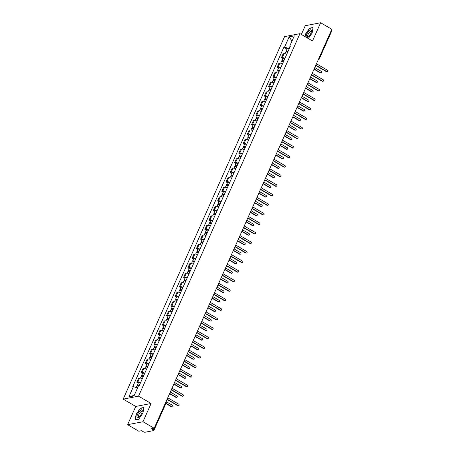 <?xml version="1.0" encoding="UTF-8"?>
<svg xmlns="http://www.w3.org/2000/svg" width="455" height="455" viewBox="0 0 455 455"><rect width="100%" height="100%" fill="white"/><g stroke="black" fill="none" stroke-linecap="round" stroke-linejoin="round"><path stroke-width="0.68" d="M127.616 424.686L142.984 421.722L154.188 428.252L331.82 29.285L320.621 22.75L312.505 40.978L299.953 33.659L284.58 36.622L123.18 399.132L135.732 406.457L127.616 424.686L138.815 431.221L141.539 430.692L143.285 431.71A1.393 0.387 -156 0 0 145.026 432.25L153.722 430.572A1.393 0.387 -156 0 0 153.87 430.481A1.393 0.387 -156 0 0 153.21 429.799L153.87 428.314M320.621 22.75L305.248 25.713L301.346 34.472M142.984 421.722L151.106 403.488L138.547 396.168L299.953 33.659M154.188 428.252L151.469 428.781L153.21 429.799M331.069 30.968A1.393 0.387 24 0 1 331.502 31.514L319.165 59.224A1.393 0.387 -156 0 0 318.733 58.684M286.792 54.219A3.208 0.887 -156 0 0 284.074 53.622L283.135 53.798L281.338 57.836L282.271 57.654A3.208 0.887 24 0 1 284.995 58.257M282.709 58.638L281.338 57.836M282.544 63.763A3.208 0.887 -156 0 0 279.825 63.165L278.887 63.342L277.089 67.38L278.022 67.198A3.208 0.887 24 0 1 280.746 67.801M278.46 68.182L277.089 67.38M278.295 73.306A3.208 0.887 -156 0 0 275.571 72.703L274.638 72.885L272.841 76.923L273.774 76.741A3.208 0.887 24 0 1 276.498 77.344M274.211 77.725L272.841 76.923M274.046 82.85A3.208 0.887 -156 0 0 271.322 82.247L270.389 82.429L268.587 86.467L269.525 86.285A3.208 0.887 24 0 1 272.249 86.888M269.963 87.269L268.587 86.467M269.798 92.393A3.208 0.887 -156 0 0 267.074 91.791L266.141 91.973L264.338 96.011L265.276 95.829A3.208 0.887 24 0 1 267.995 96.432M265.714 96.813L264.338 96.011M265.544 101.937A3.208 0.887 -156 0 0 262.825 101.334L261.887 101.516L260.089 105.554L261.028 105.372A3.208 0.887 24 0 1 263.746 105.975M261.466 106.356L260.089 105.554M261.295 111.481A3.208 0.887 -156 0 0 258.577 110.878L257.638 111.06L255.841 115.098L256.779 114.916A3.208 0.887 24 0 1 259.498 115.513M257.217 115.9L255.841 115.098M257.047 121.019A3.208 0.887 -156 0 0 254.328 120.421L253.389 120.603L251.592 124.636L252.531 124.46A3.208 0.887 24 0 1 255.249 125.057M252.969 125.438L251.592 124.636M252.798 130.562A3.208 0.887 -156 0 0 250.079 129.965L249.141 130.147L247.344 134.179L248.282 134.003A3.208 0.887 24 0 1 251.001 134.6M248.72 134.981L247.344 134.179M248.549 140.106A3.208 0.887 -156 0 0 245.831 139.509L244.892 139.685L243.095 143.723L244.034 143.541A3.208 0.887 24 0 1 246.752 144.144M244.471 144.525L243.095 143.723M244.301 149.649A3.208 0.887 -156 0 0 241.582 149.047L240.644 149.229L238.847 153.267L239.785 153.085A3.208 0.887 24 0 1 242.504 153.688M240.223 154.069L238.847 153.267M240.052 159.193A3.208 0.887 -156 0 0 237.334 158.59L236.395 158.772L234.598 162.81L235.536 162.628A3.208 0.887 24 0 1 238.255 163.231M235.974 163.612L234.598 162.81M235.804 168.737A3.208 0.887 -156 0 0 233.085 168.134L232.147 168.316L230.349 172.354L231.288 172.172A3.208 0.887 24 0 1 234.006 172.775M231.726 173.156L230.349 172.354M231.555 178.28A3.208 0.887 -156 0 0 228.837 177.677L227.898 177.859L226.101 181.898L227.039 181.716A3.208 0.887 24 0 1 229.758 182.319M227.477 182.7L226.101 181.898M227.307 187.824A3.208 0.887 -156 0 0 224.588 187.221L223.65 187.403L221.852 191.441L222.791 191.259A3.208 0.887 24 0 1 225.509 191.862M223.229 192.243L221.852 191.441M223.058 197.368A3.208 0.887 -156 0 0 220.339 196.765L219.401 196.947L217.604 200.985L218.542 200.803A3.208 0.887 24 0 1 221.261 201.4M218.98 201.787L217.604 200.985M218.81 206.906A3.208 0.887 -156 0 0 216.091 206.308L215.152 206.49L213.355 210.523L214.294 210.346A3.208 0.887 24 0 1 217.012 210.944M214.732 211.325L213.355 210.523M214.561 216.449A3.208 0.887 -156 0 0 211.842 215.852L210.904 216.028L209.107 220.066L210.045 219.89A3.208 0.887 24 0 1 212.764 220.487M210.483 220.868L209.107 220.066M210.312 225.993A3.208 0.887 -156 0 0 207.594 225.396L206.655 225.572L204.858 229.61L205.796 229.428A3.208 0.887 24 0 1 208.515 230.031M206.229 230.412L204.858 229.61M206.064 235.536A3.208 0.887 -156 0 0 203.345 234.934L202.407 235.116L200.609 239.154L201.548 238.972A3.208 0.887 24 0 1 204.267 239.575M201.98 239.956L200.609 239.154M201.815 245.08A3.208 0.887 -156 0 0 199.097 244.477L198.158 244.659L196.361 248.697L197.299 248.515A3.208 0.887 24 0 1 200.018 249.118M197.732 249.499L196.361 248.697M197.567 254.624A3.208 0.887 -156 0 0 194.848 254.021L193.91 254.203L192.112 258.241L193.051 258.059A3.208 0.887 24 0 1 195.769 258.662M193.483 259.043L192.112 258.241M193.318 264.167A3.208 0.887 -156 0 0 190.6 263.564L189.661 263.746L187.864 267.785L188.802 267.603A3.208 0.887 24 0 1 191.521 268.205M189.234 268.587L187.864 267.785M189.07 273.711A3.208 0.887 -156 0 0 186.351 273.108L185.412 273.29L183.615 277.328L184.548 277.146A3.208 0.887 24 0 1 187.272 277.749M184.986 278.13L183.615 277.328M184.821 283.255A3.208 0.887 -156 0 0 182.102 282.652L181.164 282.834L179.367 286.872L180.299 286.69A3.208 0.887 24 0 1 183.024 287.287M180.737 287.674L179.367 286.872M180.572 292.792A3.208 0.887 -156 0 0 177.848 292.195L176.915 292.377L175.118 296.41L176.051 296.233A3.208 0.887 24 0 1 178.775 296.831M176.489 297.212L175.118 296.41M176.324 302.336A3.208 0.887 -156 0 0 173.6 301.739L172.667 301.915L170.864 305.953L171.802 305.777A3.208 0.887 24 0 1 174.521 306.374M172.24 306.755L170.864 305.953M172.075 311.88A3.208 0.887 -156 0 0 169.351 311.283L168.418 311.459L166.615 315.497L167.554 315.315A3.208 0.887 24 0 1 170.272 315.918M167.992 316.299L166.615 315.497M167.821 321.423A3.208 0.887 -156 0 0 165.102 320.821L164.164 321.002L162.367 325.041L163.305 324.859A3.208 0.887 24 0 1 166.024 325.462M163.743 325.843L162.367 325.041M163.573 330.967A3.208 0.887 -156 0 0 160.854 330.364L159.915 330.546L158.118 334.584L159.057 334.402A3.208 0.887 24 0 1 161.775 335.005M159.495 335.386L158.118 334.584M159.324 340.511A3.208 0.887 -156 0 0 156.605 339.908L155.667 340.09L153.87 344.128L154.808 343.946A3.208 0.887 24 0 1 157.527 344.549M155.246 344.93L153.87 344.128M155.075 350.054A3.208 0.887 -156 0 0 152.357 349.451L151.418 349.633L149.621 353.671L150.56 353.489A3.208 0.887 24 0 1 153.278 354.092M150.997 354.473L149.621 353.671M150.827 359.598A3.208 0.887 -156 0 0 148.108 358.995L147.17 359.177L145.373 363.215L146.311 363.033A3.208 0.887 24 0 1 149.03 363.636M146.749 364.017L145.373 363.215M146.578 369.141A3.208 0.887 -156 0 0 143.86 368.539L142.921 368.721L141.124 372.759L142.062 372.577A3.208 0.887 24 0 1 144.781 373.174M142.5 373.561L141.124 372.759M142.33 378.679A3.208 0.887 -156 0 0 139.611 378.082L138.673 378.264L136.875 382.297L137.814 382.12A3.208 0.887 24 0 1 140.532 382.718M138.252 383.099L136.875 382.297M290.04 46.62L289.283 48.628M289.175 48.566L284.563 47.138L289.135 36.861L294.3 35.865L289.727 46.143L290.119 46.74M134.276 395.293L128.828 396.925L133.992 395.93L138.565 385.652L139.287 385.51L290.449 46L289.727 46.143M128.828 396.925L133.4 386.648L137.552 387.933M284.563 47.138L283.84 47.275L132.678 386.784L133.4 386.648M123.18 399.132L138.547 396.168M308.319 38.538L312.136 33.056L313.051 27.482L309.627 28.142L305.288 34.375L304.93 36.559M135.732 406.457L151.106 403.488M138.604 419.294L142.95 413.06L143.865 407.487L140.436 408.146L136.096 414.38L135.18 419.954L138.604 419.294M286.957 49.094L283.84 47.275M289.135 36.861L291.991 41.058M309.957 28.335L309.627 28.142M140.766 408.34L140.436 408.146M315.838 65.19L326.849 71.611A0.802 0.717 79.1 0 0 327.31 71.697L326.912 71.771A0.802 0.717 -100.9 0 1 326.445 71.691L315.724 65.435M327.31 71.697A0.802 0.717 79.1 0 0 327.475 70.206L316.464 63.78M287.964 51.591L286.934 51.381L287.327 51.79L286.929 51.87A1.74 0.483 -156 0 1 286.104 51.011L287.088 48.81A1.74 0.483 -156 0 1 289.044 49.157M288.066 51.358A1.74 0.483 -156 0 0 286.104 51.011M287.145 52.2L287.503 51.398M314.149 68.978L320.701 72.8A0.802 0.717 79.1 0 0 321.327 71.389L314.775 67.567M287.6 52.399A1.74 0.483 -156 0 0 285.643 52.052L284.932 53.65M321.162 72.88L320.764 72.959A0.802 0.717 -100.9 0 1 320.297 72.874L314.041 69.223M311.584 74.734L322.601 81.155A0.802 0.717 79.1 0 0 323.061 81.24L322.663 81.314A0.802 0.717 -100.9 0 1 322.197 81.235L311.476 74.978M323.061 81.24A0.802 0.717 79.1 0 0 323.226 79.75L312.215 73.323M307.335 84.277L318.352 90.699A0.802 0.717 79.1 0 0 318.813 90.784L318.415 90.858A0.802 0.717 -100.9 0 1 317.948 90.778L307.227 84.522M318.813 90.784A0.802 0.717 79.1 0 0 318.978 89.294L307.967 82.867M303.087 93.815L314.104 100.242A0.802 0.717 79.1 0 0 314.564 100.328L314.166 100.401A0.802 0.717 -100.9 0 1 313.7 100.316L302.979 94.066M314.564 100.328A0.802 0.717 79.1 0 0 314.729 98.832L303.718 92.41M306.994 37.765A4.527 1.604 -59.7 0 0 308.012 37.264A4.527 1.604 -59.7 0 0 308.291 37.031A4.527 1.604 -59.7 0 0 311.459 31.355A4.527 1.604 -59.7 0 0 309.36 30.53A4.527 1.604 -59.7 0 0 306.255 37.333M311.317 32.038A3.1 1.098 -59.7 0 0 311.055 31.492A3.1 1.098 -59.7 0 0 309.855 31.941A3.1 1.098 -59.7 0 0 307.995 34.734A3.1 1.098 -59.7 0 0 307.927 36.849A3.1 1.098 -59.7 0 0 308.53 36.804M305.134 36.679L305.504 34.421L309.713 28.381L313.012 27.744M140.168 410.535A4.527 1.604 -59.7 0 0 137.052 415.927A4.527 1.604 -59.7 0 0 138.821 417.269A4.527 1.604 -59.7 0 0 139.099 417.036A4.527 1.604 -59.7 0 0 142.267 411.36A4.527 1.604 -59.7 0 0 140.168 410.535M142.125 412.042A3.1 1.098 -59.7 0 0 141.863 411.496A3.1 1.098 -59.7 0 0 140.669 411.951A3.1 1.098 -59.7 0 0 138.809 414.738A3.1 1.098 -59.7 0 0 138.741 416.854A3.1 1.098 -59.7 0 0 139.344 416.808M138.673 419.203L135.431 419.828L136.318 414.425L140.521 408.385L143.82 407.748M283.715 61.129L282.686 60.925L283.078 61.334L282.68 61.414A1.74 0.483 -156 0 1 281.855 60.555L282.839 58.354A1.74 0.483 -156 0 1 284.796 58.701M283.818 60.902A1.74 0.483 -156 0 0 281.855 60.555M282.896 61.743L283.255 60.942M309.9 78.522L316.452 82.344A0.802 0.717 79.1 0 0 317.078 80.933L310.526 77.111M283.351 61.943A1.74 0.483 -156 0 0 281.395 61.596L280.684 63.194M316.913 82.423L316.515 82.503A0.802 0.717 -100.9 0 1 316.049 82.418L309.792 78.766M279.467 70.673L278.437 70.468L278.83 70.878L278.432 70.952A1.74 0.483 -156 0 1 277.607 70.098L278.591 67.897A1.74 0.483 -156 0 1 280.547 68.244M279.569 70.445A1.74 0.483 -156 0 0 277.607 70.098M278.648 71.287L279.006 70.485M305.652 88.065L312.204 91.882A0.802 0.717 79.1 0 0 312.83 90.477L306.278 86.655M279.103 71.486A1.74 0.483 -156 0 0 277.146 71.139L276.435 72.737M312.665 91.967L312.266 92.046A0.802 0.717 -100.9 0 1 311.8 91.961L305.544 88.31M275.218 80.216L274.189 80.006L274.581 80.421L274.183 80.495A1.74 0.483 -156 0 1 273.358 79.642L274.342 77.435A1.74 0.483 -156 0 1 276.299 77.788M275.32 79.989A1.74 0.483 -156 0 0 273.358 79.642M274.399 80.831L274.757 80.029M301.403 97.609L307.95 101.425A0.802 0.717 79.1 0 0 308.581 100.02L302.029 96.198M274.854 81.03A1.74 0.483 -156 0 0 272.898 80.683L272.187 82.275M308.416 101.51L308.018 101.59A0.802 0.717 -100.9 0 1 307.552 101.505L301.295 97.853M298.838 103.359L309.849 109.786A0.802 0.717 79.1 0 0 310.316 109.865L309.918 109.945A0.802 0.717 -100.9 0 1 309.451 109.86L298.73 103.609M310.316 109.865A0.802 0.717 79.1 0 0 310.481 108.375L299.464 101.954M294.59 112.903L305.601 119.329A0.802 0.717 79.1 0 0 306.067 119.409L305.669 119.489A0.802 0.717 -100.9 0 1 305.203 119.403L294.482 113.153M306.067 119.409A0.802 0.717 79.1 0 0 306.232 117.919L295.215 111.498M270.964 89.76L269.94 89.55L270.333 89.965L269.934 90.039A1.74 0.483 -156 0 1 269.11 89.186L270.094 86.979A1.74 0.483 -156 0 1 272.05 87.326M271.072 89.533A1.74 0.483 -156 0 0 269.11 89.186M270.151 90.374L270.509 89.572M297.155 107.147L303.701 110.969A0.802 0.717 79.1 0 0 304.332 109.564L297.78 105.742M270.606 90.568A1.74 0.483 -156 0 0 268.649 90.221L267.938 91.819M304.167 111.054L303.769 111.128A0.802 0.717 -100.9 0 1 303.303 111.048L297.047 107.397M266.715 99.304L265.692 99.093L266.084 99.508L265.686 99.582A1.74 0.483 -156 0 1 264.861 98.724L265.845 96.523A1.74 0.483 -156 0 1 267.802 96.869M266.818 99.076A1.74 0.483 -156 0 0 264.861 98.724M265.902 99.918L266.26 99.11M292.906 116.69L299.453 120.512A0.802 0.717 79.1 0 0 300.084 119.108L293.532 115.286M266.357 100.111A1.74 0.483 -156 0 0 264.4 99.764L263.69 101.363M299.919 120.598L299.521 120.672A0.802 0.717 -100.9 0 1 299.054 120.592L292.792 116.941M290.341 122.446L301.352 128.873A0.802 0.717 79.1 0 0 301.819 128.953L301.42 129.032A0.802 0.717 -100.9 0 1 300.954 128.947L290.233 122.691M301.819 128.953A0.802 0.717 79.1 0 0 301.983 127.463L290.967 121.041M286.093 131.99L297.104 138.411A0.802 0.717 79.1 0 0 297.57 138.496L297.172 138.576A0.802 0.717 -100.9 0 1 296.705 138.491L285.985 132.234M297.57 138.496A0.802 0.717 79.1 0 0 297.735 137.006L286.718 130.585M281.844 141.533L292.855 147.955A0.802 0.717 79.1 0 0 293.321 148.04L292.923 148.12A0.802 0.717 -100.9 0 1 292.457 148.034L281.736 141.778M293.321 148.04A0.802 0.717 79.1 0 0 293.481 146.55L282.47 140.129M277.595 151.077L288.606 157.498A0.802 0.717 79.1 0 0 289.073 157.584L288.675 157.657A0.802 0.717 -100.9 0 1 288.208 157.578L277.487 151.322M289.073 157.584A0.802 0.717 79.1 0 0 289.232 156.093L278.221 149.667M273.347 160.621L284.358 167.042A0.802 0.717 79.1 0 0 284.824 167.127L284.426 167.201A0.802 0.717 -100.9 0 1 283.96 167.121L273.239 160.865M284.824 167.127A0.802 0.717 79.1 0 0 284.984 165.637L273.973 159.21M269.098 170.164L280.109 176.585A0.802 0.717 79.1 0 0 280.576 176.671L280.178 176.745A0.802 0.717 -100.9 0 1 279.711 176.665L268.99 170.409M280.576 176.671A0.802 0.717 79.1 0 0 280.735 175.181L269.724 168.754M264.85 179.702L275.861 186.129A0.802 0.717 79.1 0 0 276.327 186.214L275.929 186.288A0.802 0.717 -100.9 0 1 275.463 186.203L264.742 179.952M276.327 186.214A0.802 0.717 79.1 0 0 276.486 184.719L265.475 178.297M260.601 189.246L271.612 195.673A0.802 0.717 79.1 0 0 272.079 195.752L271.68 195.832A0.802 0.717 -100.9 0 1 271.214 195.747L260.493 189.496M272.079 195.752A0.802 0.717 79.1 0 0 272.238 194.262L261.227 187.841M262.467 108.847L261.443 108.637L261.835 109.046L261.437 109.126A1.74 0.483 -156 0 1 260.613 108.267L261.597 106.066A1.74 0.483 -156 0 1 263.553 106.413M262.569 108.614A1.74 0.483 -156 0 0 260.613 108.267M261.653 109.462L262.012 108.654M288.658 126.234L295.204 130.056A0.802 0.717 79.1 0 0 296.233 129.482A0.802 0.717 79.1 0 0 295.83 128.651L289.283 124.829M262.108 109.655A1.74 0.483 -156 0 0 260.152 109.308L259.441 110.906M295.67 130.141L295.272 130.215A0.802 0.717 -100.9 0 1 294.806 130.136L288.544 126.479M258.218 118.391L257.194 118.181L257.587 118.59L257.189 118.67A1.74 0.483 -156 0 1 256.364 117.811L257.342 115.61A1.74 0.483 -156 0 1 259.305 115.957M258.321 118.158A1.74 0.483 -156 0 0 256.364 117.811M257.405 119L257.763 118.198M284.409 135.778L290.955 139.6A0.802 0.717 79.1 0 0 291.985 139.025A0.802 0.717 79.1 0 0 291.581 138.195L285.035 134.373M257.86 119.199A1.74 0.483 -156 0 0 255.903 118.852L255.192 120.45M291.422 139.685L291.024 139.759A0.802 0.717 -100.9 0 1 290.557 139.674L284.295 136.022M253.97 127.935L252.946 127.724L253.338 128.134L252.94 128.213A1.74 0.483 -156 0 1 252.115 127.354L253.094 125.153A1.74 0.483 -156 0 1 255.056 125.5M254.072 127.701A1.74 0.483 -156 0 0 252.115 127.354M253.156 128.543L253.515 127.741M280.161 145.321L286.707 149.143A0.802 0.717 79.1 0 0 287.736 148.569A0.802 0.717 79.1 0 0 287.332 147.733L280.786 143.916M253.611 128.742A1.74 0.483 -156 0 0 251.655 128.395L250.944 129.993M287.173 149.223L286.775 149.303A0.802 0.717 -100.9 0 1 286.309 149.217L280.047 145.566M249.721 137.478L248.697 137.268L249.09 137.677L248.692 137.757A1.74 0.483 -156 0 1 247.867 136.898L248.845 134.697A1.74 0.483 -156 0 1 250.807 135.044M249.823 137.245A1.74 0.483 -156 0 0 247.867 136.898M248.908 138.087L249.266 137.285M275.912 154.865L282.458 158.687A0.802 0.717 79.1 0 0 283.488 158.107A0.802 0.717 79.1 0 0 283.084 157.276L276.538 153.454M249.363 138.286A1.74 0.483 -156 0 0 247.406 137.939L246.69 139.537M282.925 158.767L282.527 158.846A0.802 0.717 -100.9 0 1 282.06 158.761L275.798 155.109M245.472 147.016L244.443 146.811L244.841 147.221L244.443 147.301A1.74 0.483 -156 0 1 243.618 146.442L244.597 144.241A1.74 0.483 -156 0 1 246.559 144.588M245.575 146.789A1.74 0.483 -156 0 0 243.618 146.442M244.659 147.63L245.017 146.829M271.663 164.409L278.21 168.231A0.802 0.717 79.1 0 0 279.239 167.65A0.802 0.717 79.1 0 0 278.835 166.82L272.289 162.998M245.114 147.829A1.74 0.483 -156 0 0 243.158 147.483L242.441 149.081M278.676 168.31L278.278 168.39A0.802 0.717 -100.9 0 1 277.812 168.304L271.55 164.653M241.224 156.56L240.194 156.355L240.593 156.765L240.194 156.838A1.74 0.483 -156 0 1 239.37 155.985L240.348 153.784A1.74 0.483 -156 0 1 242.31 154.131M241.326 156.332A1.74 0.483 -156 0 0 239.37 155.985M240.411 157.174L240.769 156.372M267.409 173.952L273.961 177.768A0.802 0.717 79.1 0 0 274.991 177.194A0.802 0.717 79.1 0 0 274.587 176.364L268.04 172.542M240.866 157.373A1.74 0.483 -156 0 0 238.909 157.026L238.192 158.624M274.428 177.854L274.029 177.933A0.802 0.717 -100.9 0 1 273.563 177.848L267.301 174.197M236.975 166.103L235.946 165.893L236.344 166.308L235.946 166.382A1.74 0.483 -156 0 1 235.121 165.529L236.1 163.322A1.74 0.483 -156 0 1 238.062 163.675M237.078 165.876A1.74 0.483 -156 0 0 235.121 165.529M236.162 166.718L236.52 165.916M263.161 183.496L269.713 187.312A0.802 0.717 79.1 0 0 270.742 186.738A0.802 0.717 79.1 0 0 270.338 185.907L263.792 182.085M236.617 166.917A1.74 0.483 -156 0 0 234.655 166.564L233.944 168.162M270.179 187.397L269.781 187.477A0.802 0.717 -100.9 0 1 269.314 187.392L263.053 183.74M232.727 175.647L231.697 175.437L232.095 175.852L231.697 175.926A1.74 0.483 -156 0 1 230.873 175.073L231.851 172.866A1.74 0.483 -156 0 1 233.813 173.213M232.829 175.42A1.74 0.483 -156 0 0 230.873 175.073M231.913 176.261L232.272 175.459M258.912 193.034L265.464 196.856A0.802 0.717 79.1 0 0 266.493 196.281A0.802 0.717 79.1 0 0 266.09 195.451L259.543 191.629M232.368 176.455A1.74 0.483 -156 0 0 230.406 176.108L229.695 177.706M265.93 196.941L265.532 197.015A0.802 0.717 -100.9 0 1 265.066 196.935L258.804 193.284M256.353 198.789L267.364 205.216A0.802 0.717 79.1 0 0 267.83 205.296L267.432 205.376A0.802 0.717 -100.9 0 1 266.966 205.29L256.245 199.04M267.83 205.296A0.802 0.717 79.1 0 0 267.989 203.806L256.978 197.385M252.104 208.333L263.115 214.76A0.802 0.717 79.1 0 0 263.582 214.84L263.178 214.919A0.802 0.717 -100.9 0 1 262.717 214.834L251.996 208.578M263.582 214.84A0.802 0.717 79.1 0 0 263.741 213.35L252.73 206.928M247.856 217.877L258.867 224.298A0.802 0.717 79.1 0 0 259.333 224.383L258.929 224.463A0.802 0.717 -100.9 0 1 258.468 224.378L247.748 218.121M259.333 224.383A0.802 0.717 79.1 0 0 259.492 222.893L248.481 216.472M243.607 227.42L254.618 233.842A0.802 0.717 79.1 0 0 255.084 233.927L254.681 234.006A0.802 0.717 -100.9 0 1 254.22 233.921L243.499 227.665M255.084 233.927A0.802 0.717 79.1 0 0 255.244 232.437L244.233 226.01M239.358 236.964L250.369 243.385A0.802 0.717 79.1 0 0 250.836 243.47L250.432 243.544A0.802 0.717 -100.9 0 1 249.971 243.465L239.245 237.209M250.836 243.47A0.802 0.717 79.1 0 0 250.995 241.98L239.984 235.554M235.11 246.508L246.121 252.929A0.802 0.717 79.1 0 0 246.587 253.014L246.183 253.088A0.802 0.717 -100.9 0 1 245.723 253.008L234.996 246.752M246.587 253.014A0.802 0.717 79.1 0 0 246.746 251.524L235.736 245.097M230.861 256.051L241.872 262.472A0.802 0.717 79.1 0 0 242.339 262.558L241.935 262.632A0.802 0.717 -100.9 0 1 241.474 262.552L230.748 256.296M242.339 262.558A0.802 0.717 79.1 0 0 242.498 261.068L231.487 254.641M226.613 265.589L237.624 272.016A0.802 0.717 79.1 0 0 238.084 272.101L237.686 272.175A0.802 0.717 -100.9 0 1 237.22 272.09L226.499 265.839M238.084 272.101A0.802 0.717 79.1 0 0 238.249 270.606L227.238 264.184M222.364 275.133L233.375 281.56A0.802 0.717 79.1 0 0 233.836 281.639L233.438 281.719A0.802 0.717 -100.9 0 1 232.971 281.634L222.25 275.383M233.836 281.639A0.802 0.717 79.1 0 0 234.001 280.149L222.99 273.728M218.116 284.676L229.127 291.103A0.802 0.717 79.1 0 0 229.587 291.183L229.189 291.263A0.802 0.717 -100.9 0 1 228.723 291.177L218.002 284.921M229.587 291.183A0.802 0.717 79.1 0 0 229.752 289.693L218.741 283.272M213.861 294.22L224.878 300.647A0.802 0.717 79.1 0 0 225.339 300.727L224.941 300.806A0.802 0.717 -100.9 0 1 224.474 300.721L213.753 294.465M225.339 300.727A0.802 0.717 79.1 0 0 225.504 299.236L214.493 292.815M209.613 303.764L220.63 310.185A0.802 0.717 79.1 0 0 221.09 310.27L220.692 310.35A0.802 0.717 -100.9 0 1 220.226 310.264L209.505 304.008M221.09 310.27A0.802 0.717 79.1 0 0 221.255 308.78L210.244 302.359M205.364 313.307L216.381 319.728A0.802 0.717 79.1 0 0 216.842 319.814L216.444 319.888A0.802 0.717 -100.9 0 1 215.977 319.808L205.256 313.552M216.842 319.814A0.802 0.717 79.1 0 0 217.007 318.324L205.996 311.897M201.116 322.851L212.127 329.272A0.802 0.717 79.1 0 0 212.593 329.357L212.195 329.431A0.802 0.717 -100.9 0 1 211.729 329.352L201.008 323.096M212.593 329.357A0.802 0.717 79.1 0 0 212.758 327.867L201.741 321.44M196.867 332.395L207.878 338.816A0.802 0.717 79.1 0 0 208.344 338.901L207.946 338.975A0.802 0.717 -100.9 0 1 207.48 338.895L196.759 332.639M208.344 338.901A0.802 0.717 79.1 0 0 208.509 337.411L197.493 330.984M228.478 185.191L227.449 184.98L227.847 185.395L227.443 185.469A1.74 0.483 -156 0 1 226.624 184.611L227.602 182.41A1.74 0.483 -156 0 1 229.559 182.756M228.581 184.963A1.74 0.483 -156 0 0 226.624 184.611M227.665 185.805L228.018 184.997M254.663 202.577L261.215 206.399A0.802 0.717 79.1 0 0 262.245 205.825A0.802 0.717 79.1 0 0 261.841 204.995L255.289 201.173M228.12 185.998A1.74 0.483 -156 0 0 226.158 185.651L225.447 187.25M261.682 206.485L261.278 206.559A0.802 0.717 -100.9 0 1 260.817 206.479L254.555 202.828M224.23 194.734L223.2 194.524L223.598 194.933L223.195 195.013A1.74 0.483 -156 0 1 222.376 194.154L223.354 191.953A1.74 0.483 -156 0 1 225.31 192.3M224.332 194.501A1.74 0.483 -156 0 0 222.376 194.154M223.416 195.349L223.769 194.541M250.415 212.121L256.967 215.943A0.802 0.717 79.1 0 0 257.996 215.369A0.802 0.717 79.1 0 0 257.593 214.538L251.041 210.716M223.871 195.542A1.74 0.483 -156 0 0 221.909 195.195L221.198 196.793M257.433 216.028L257.029 216.102A0.802 0.717 -100.9 0 1 256.569 216.023L250.307 212.366M219.981 204.278L218.952 204.067L219.35 204.477L218.946 204.557A1.74 0.483 -156 0 1 218.127 203.698L219.105 201.497A1.74 0.483 -156 0 1 221.062 201.844M220.083 204.045A1.74 0.483 -156 0 0 218.127 203.698M219.168 204.886L219.52 204.085M246.166 221.665L252.718 225.487A0.802 0.717 79.1 0 0 253.748 224.912A0.802 0.717 79.1 0 0 253.344 224.076L246.792 220.26M219.623 205.086A1.74 0.483 -156 0 0 217.661 204.739L216.95 206.337M253.185 225.572L252.781 225.646A0.802 0.717 -100.9 0 1 252.32 225.561L246.058 221.909M215.733 213.822L214.703 213.611L215.101 214.021L214.697 214.1A1.74 0.483 -156 0 1 213.878 213.241L214.857 211.04A1.74 0.483 -156 0 1 216.813 211.387M215.835 213.588A1.74 0.483 -156 0 0 213.878 213.241M214.914 214.43L215.272 213.628M241.918 231.208L248.47 235.03A0.802 0.717 79.1 0 0 249.095 233.62L242.543 229.803M215.374 214.629A1.74 0.483 -156 0 0 213.412 214.282L212.701 215.88M248.936 235.11L248.532 235.189A0.802 0.717 -100.9 0 1 248.072 235.104L241.81 231.453M211.484 223.365L210.455 223.155L210.853 223.564L210.449 223.644A1.74 0.483 -156 0 1 209.63 222.785L210.608 220.584A1.74 0.483 -156 0 1 212.565 220.931M211.586 223.132A1.74 0.483 -156 0 0 209.63 222.785M210.665 223.974L211.023 223.172M237.669 240.752L244.221 244.574A0.802 0.717 79.1 0 0 244.847 243.163L238.295 239.341M211.126 224.173A1.74 0.483 -156 0 0 209.163 223.826L208.453 225.424M244.688 244.654L244.284 244.733A0.802 0.717 -100.9 0 1 243.823 244.648L237.561 240.996M207.235 232.903L206.206 232.698L206.604 233.108L206.2 233.182A1.74 0.483 -156 0 1 205.381 232.329L206.36 230.128A1.74 0.483 -156 0 1 208.316 230.475M207.338 232.676A1.74 0.483 -156 0 0 205.381 232.329M206.416 233.517L206.775 232.715M233.421 250.295L239.973 254.118A0.802 0.717 79.1 0 0 240.598 252.707L234.046 248.885M206.871 233.716A1.74 0.483 -156 0 0 204.915 233.369L204.204 234.968M240.439 254.197L240.035 254.277A0.802 0.717 -100.9 0 1 239.575 254.191L233.313 250.54M202.987 242.447L201.957 242.242L202.35 242.651L201.952 242.725A1.74 0.483 -156 0 1 201.133 241.872L202.111 239.671A1.74 0.483 -156 0 1 204.067 240.018M203.089 242.219A1.74 0.483 -156 0 0 201.133 241.872M202.168 243.061L202.526 242.259M229.172 259.839L235.724 263.655A0.802 0.717 79.1 0 0 236.35 262.251L229.798 258.429M202.623 243.26A1.74 0.483 -156 0 0 200.666 242.913L199.955 244.511M236.185 263.741L235.787 263.82A0.802 0.717 -100.9 0 1 235.32 263.735L229.064 260.084M198.738 251.99L197.709 251.78L198.101 252.195L197.703 252.269A1.74 0.483 -156 0 1 196.879 251.416L197.862 249.209A1.74 0.483 -156 0 1 199.819 249.562M198.841 251.763A1.74 0.483 -156 0 0 196.879 251.416M197.919 252.605L198.278 251.803M224.924 269.383L231.476 273.199A0.802 0.717 79.1 0 0 232.101 271.794L225.549 267.972M198.374 252.804A1.74 0.483 -156 0 0 196.418 252.451L195.707 254.049M231.936 273.284L231.538 273.364A0.802 0.717 -100.9 0 1 231.072 273.279L224.815 269.627M194.49 261.534L193.46 261.324L193.853 261.739L193.455 261.813A1.74 0.483 -156 0 1 192.63 260.96L193.614 258.753A1.74 0.483 -156 0 1 195.57 259.1M194.592 261.306A1.74 0.483 -156 0 0 192.63 260.96M193.671 262.148L194.029 261.346M220.675 278.921L227.227 282.743A0.802 0.717 79.1 0 0 227.853 281.338L221.301 277.516M194.126 262.342A1.74 0.483 -156 0 0 192.169 261.995L191.458 263.593M227.688 282.828L227.29 282.902A0.802 0.717 -100.9 0 1 226.823 282.822L220.567 279.171M190.241 271.078L189.212 270.867L189.604 271.277L189.206 271.356A1.74 0.483 -156 0 1 188.381 270.498L189.365 268.296A1.74 0.483 -156 0 1 191.322 268.643M190.344 270.85A1.74 0.483 -156 0 0 188.381 270.498M189.422 271.692L189.78 270.884M216.426 288.464L222.978 292.286A0.802 0.717 79.1 0 0 223.604 290.881L217.052 287.06M189.877 271.885A1.74 0.483 -156 0 0 187.921 271.538L187.21 273.137M223.439 292.372L223.041 292.446A0.802 0.717 -100.9 0 1 222.575 292.366L216.318 288.715M185.993 280.621L184.963 280.411L185.356 280.82L184.957 280.9A1.74 0.483 -156 0 1 184.133 280.041L185.117 277.84A1.74 0.483 -156 0 1 187.073 278.187M186.095 280.388A1.74 0.483 -156 0 0 184.133 280.041M185.174 281.236L185.532 280.428M212.178 298.008L218.73 301.83A0.802 0.717 79.1 0 0 219.356 300.425L212.804 296.603M185.629 281.429A1.74 0.483 -156 0 0 183.672 281.082L182.961 282.68M219.191 301.915L218.792 301.989A0.802 0.717 -100.9 0 1 218.326 301.91L212.07 298.252M181.744 290.165L180.715 289.954L181.107 290.364L180.709 290.444A1.74 0.483 -156 0 1 179.884 289.585L180.868 287.384A1.74 0.483 -156 0 1 182.825 287.731M181.846 289.932A1.74 0.483 -156 0 0 179.884 289.585M180.925 290.773L181.283 289.971M207.929 307.552L214.481 311.374A0.802 0.717 79.1 0 0 215.107 309.963L208.555 306.147M181.38 290.973A1.74 0.483 -156 0 0 179.424 290.626L178.713 292.224M214.942 311.459L214.544 311.533A0.802 0.717 -100.9 0 1 214.077 311.447L207.821 307.796M177.495 299.709L176.466 299.498L176.858 299.908L176.46 299.987A1.74 0.483 -156 0 1 175.636 299.128L176.62 296.927A1.74 0.483 -156 0 1 178.576 297.274M177.598 299.475A1.74 0.483 -156 0 0 175.636 299.128M176.676 300.317L177.035 299.515M203.681 317.095L210.227 320.917A0.802 0.717 79.1 0 0 210.858 319.507L204.306 315.69M177.131 300.516A1.74 0.483 -156 0 0 175.175 300.169L174.464 301.767M210.693 320.997L210.295 321.076A0.802 0.717 -100.9 0 1 209.829 320.991L203.573 317.34M173.241 309.252L172.218 309.042L172.61 309.451L172.212 309.531A1.74 0.483 -156 0 1 171.387 308.672L172.371 306.471A1.74 0.483 -156 0 1 174.328 306.818M173.349 309.019A1.74 0.483 -156 0 0 171.387 308.672M172.428 309.861L172.786 309.059M199.432 326.639L205.978 330.461A0.802 0.717 79.1 0 0 206.61 329.05L200.058 325.228M172.883 310.06A1.74 0.483 -156 0 0 170.926 309.713L170.215 311.311M206.445 330.54L206.047 330.62A0.802 0.717 -100.9 0 1 205.58 330.535L199.324 326.883M168.993 318.79L167.969 318.585L168.361 318.995L167.963 319.069A1.74 0.483 -156 0 1 167.139 318.216L168.123 316.015A1.74 0.483 -156 0 1 170.079 316.361M169.095 318.563A1.74 0.483 -156 0 0 167.139 318.216M168.179 319.404L168.538 318.602M195.184 336.182L201.73 340.004A0.802 0.717 79.1 0 0 202.361 338.594L195.809 334.772M168.634 319.603A1.74 0.483 -156 0 0 166.678 319.256L165.967 320.855M202.196 340.084L201.798 340.164A0.802 0.717 -100.9 0 1 201.332 340.078L195.07 336.427M192.619 341.938L203.63 348.359A0.802 0.717 79.1 0 0 204.096 348.445L203.698 348.519A0.802 0.717 -100.9 0 1 203.231 348.433L192.511 342.183M204.096 348.445A0.802 0.717 79.1 0 0 204.261 346.955L193.244 340.528M164.744 328.334L163.72 328.129L164.113 328.538L163.715 328.612A1.74 0.483 -156 0 1 162.89 327.759L163.874 325.558A1.74 0.483 -156 0 1 165.83 325.905M164.846 328.106A1.74 0.483 -156 0 0 162.89 327.759M163.931 328.948L164.289 328.146M190.935 345.726L197.481 349.542A0.802 0.717 79.1 0 0 198.511 348.968A0.802 0.717 79.1 0 0 198.107 348.138L191.561 344.316M164.386 329.147A1.74 0.483 -156 0 0 162.429 328.8L161.718 330.398M197.948 349.628L197.55 349.707A0.802 0.717 -100.9 0 1 197.083 349.622L190.821 345.971M188.37 351.476L199.381 357.903A0.802 0.717 79.1 0 0 199.847 357.983L199.449 358.062A0.802 0.717 -100.9 0 1 198.983 357.977L188.262 351.726M199.847 357.983A0.802 0.717 79.1 0 0 200.012 356.492L188.996 350.071M160.496 337.877L159.472 337.667L159.864 338.082L159.466 338.156A1.74 0.483 -156 0 1 158.641 337.303L159.62 335.096A1.74 0.483 -156 0 1 161.582 335.449M160.598 337.65A1.74 0.483 -156 0 0 158.641 337.303M159.682 338.492L160.041 337.69M186.686 355.264L193.233 359.086A0.802 0.717 79.1 0 0 194.262 358.512A0.802 0.717 79.1 0 0 193.858 357.681L187.312 353.859M160.137 338.691A1.74 0.483 -156 0 0 158.181 338.338L157.47 339.936M193.699 359.171L193.301 359.245A0.802 0.717 -100.9 0 1 192.835 359.166L186.573 355.514M184.121 361.02L195.132 367.447A0.802 0.717 79.1 0 0 195.599 367.526L195.201 367.606A0.802 0.717 -100.9 0 1 194.734 367.521L184.013 361.27M195.599 367.526A0.802 0.717 79.1 0 0 195.758 366.036L184.747 359.615M156.247 347.421L155.223 347.211L155.616 347.626L155.218 347.7A1.74 0.483 -156 0 1 154.393 346.846L155.371 344.64A1.74 0.483 -156 0 1 157.333 344.987M156.349 347.193A1.74 0.483 -156 0 0 154.393 346.846M155.434 348.035L155.792 347.233M182.438 364.808L188.984 368.63A0.802 0.717 79.1 0 0 190.014 368.055A0.802 0.717 79.1 0 0 189.61 367.225L183.064 363.403M155.889 348.229A1.74 0.483 -156 0 0 153.932 347.882L153.221 349.48M189.451 368.715L189.052 368.789A0.802 0.717 -100.9 0 1 188.586 368.709L182.324 365.058M179.873 370.563L190.884 376.99A0.802 0.717 79.1 0 0 191.35 377.07L190.952 377.149A0.802 0.717 -100.9 0 1 190.486 377.064L179.765 370.808M191.35 377.07A0.802 0.717 79.1 0 0 191.51 375.58L180.499 369.159M151.998 356.965L150.975 356.754L151.367 357.164L150.969 357.243A1.74 0.483 -156 0 1 150.144 356.384L151.123 354.183A1.74 0.483 -156 0 1 153.085 354.53M152.101 356.731A1.74 0.483 -156 0 0 150.144 356.384M151.185 357.579L151.543 356.771M178.189 374.351L184.736 378.173A0.802 0.717 79.1 0 0 185.765 377.599A0.802 0.717 79.1 0 0 185.361 376.768L178.815 372.946M151.64 357.772A1.74 0.483 -156 0 0 149.684 357.425L148.967 359.023M185.202 378.259L184.804 378.333A0.802 0.717 -100.9 0 1 184.338 378.253L178.076 374.601M175.624 380.107L186.635 386.528A0.802 0.717 79.1 0 0 187.102 386.613L186.704 386.693A0.802 0.717 -100.9 0 1 186.237 386.608L175.516 380.352M187.102 386.613A0.802 0.717 79.1 0 0 187.261 385.123L176.25 378.702M147.75 366.508L146.72 366.298L147.119 366.707L146.72 366.787A1.74 0.483 -156 0 1 145.896 365.928L146.874 363.727A1.74 0.483 -156 0 1 148.836 364.074M147.852 366.275A1.74 0.483 -156 0 0 145.896 365.928M146.937 367.117L147.295 366.315M173.941 383.895L180.487 387.717A0.802 0.717 79.1 0 0 181.517 387.142A0.802 0.717 79.1 0 0 181.113 386.312L174.566 382.49M147.392 367.316A1.74 0.483 -156 0 0 145.435 366.969L144.718 368.567M180.954 387.802L180.555 387.876A0.802 0.717 -100.9 0 1 180.089 387.796L173.827 384.139M171.376 389.651L182.387 396.072A0.802 0.717 79.1 0 0 182.853 396.157L182.455 396.237A0.802 0.717 -100.9 0 1 181.989 396.151L171.268 389.895M182.853 396.157A0.802 0.717 79.1 0 0 183.012 394.667L172.001 388.246M143.501 376.052L142.472 375.841L142.87 376.251L142.472 376.33A1.74 0.483 -156 0 1 141.647 375.472L142.625 373.271A1.74 0.483 -156 0 1 144.588 373.618M143.604 375.819A1.74 0.483 -156 0 0 141.647 375.472M142.688 376.66L143.046 375.858M169.687 393.438L176.239 397.26A0.802 0.717 79.1 0 0 177.268 396.686A0.802 0.717 79.1 0 0 176.864 395.85L170.318 392.034M143.143 376.859A1.74 0.483 -156 0 0 141.186 376.512L140.47 378.111M176.705 397.34L176.307 397.42A0.802 0.717 -100.9 0 1 175.84 397.334L169.579 393.683M167.127 399.194L178.138 405.615A0.802 0.717 79.1 0 0 178.605 405.701L178.206 405.775A0.802 0.717 -100.9 0 1 177.74 405.695L167.019 399.439M178.605 405.701A0.802 0.717 79.1 0 0 178.764 404.211L167.753 397.784M139.145 385.539L138.223 385.385L138.53 385.738M139.355 385.362A1.74 0.483 -156 0 0 137.399 385.015A1.74 0.483 -156 0 0 138.223 385.874L138.121 386.096M140.339 383.161A1.74 0.483 -156 0 0 138.377 382.814L137.399 385.015M165.978 403.295L171.99 406.804A0.802 0.717 79.1 0 0 173.019 406.23A0.802 0.717 79.1 0 0 172.616 405.394L166.223 401.663M138.337 386.17A1.74 0.483 -156 0 0 136.932 386.056L136.278 387.535M172.456 406.884L172.058 406.963A0.802 0.717 -100.9 0 1 171.592 406.878L165.865 403.539M142.062 372.577L143.86 368.539M146.311 363.033L148.108 358.995M150.56 353.489L152.357 349.451M154.808 343.946L156.605 339.908M159.057 334.402L160.854 330.364M163.305 324.859L165.102 320.821M167.554 315.315L169.351 311.283M171.802 305.777L173.6 301.739M176.051 296.233L177.848 292.195M180.299 286.69L182.102 282.652M184.548 277.146L186.351 273.108M188.802 267.603L190.6 263.564M193.051 258.059L194.848 254.021M197.299 248.515L199.097 244.477M201.548 238.972L203.345 234.934M205.796 229.428L207.594 225.396M210.045 219.89L211.842 215.852M214.294 210.346L216.091 206.308M218.542 200.803L220.339 196.765M222.791 191.259L224.588 187.221M227.039 181.716L228.837 177.677M231.288 172.172L233.085 168.134M235.536 162.628L237.334 158.59M239.785 153.085L241.582 149.047M244.034 143.541L245.831 139.509M248.282 134.003L250.079 129.965M252.531 124.46L254.328 120.421M256.779 114.916L258.577 110.878M261.028 105.372L262.825 101.334M265.276 95.829L267.074 91.791M269.525 86.285L271.322 82.247M273.774 76.741L275.571 72.703M278.022 67.198L279.825 63.165M282.271 57.654L284.074 53.622M137.814 382.12L139.611 378.082M166.064 402.863A1.393 0.387 -156 0 0 166.212 402.772A1.393 0.387 -156 0 0 165.774 402.226M319.018 59.315A1.393 0.387 -156 0 0 319.165 59.224A1.393 1.393 0 0 1 318.159 60.026A1.393 1.246 -100.9 0 1 318.13 60.032L318.159 60.026A1.393 1.246 -100.9 0 0 319.018 59.315M326.849 71.611L326.445 71.691M320.297 72.874L320.701 72.8M322.601 81.155L322.197 81.235M318.352 90.699L317.948 90.778M314.104 100.242L313.7 100.316M316.049 82.418L316.452 82.344M311.8 91.961L312.204 91.882M307.552 101.505L307.95 101.425M309.849 109.786L309.451 109.86M305.601 119.329L305.203 119.403M303.303 111.048L303.701 110.969M299.054 120.592L299.453 120.512M301.352 128.873L300.954 128.947M297.104 138.411L296.705 138.491M292.855 147.955L292.457 148.034M288.606 157.498L288.208 157.578M284.358 167.042L283.96 167.121M280.109 176.585L279.711 176.665M275.861 186.129L275.463 186.203M271.612 195.673L271.214 195.747M294.806 130.136L295.204 130.056M290.557 139.674L290.955 139.6M286.309 149.217L286.707 149.143M282.06 158.761L282.458 158.687M277.812 168.304L278.21 168.231M273.563 177.848L273.961 177.768M269.314 187.392L269.713 187.312M265.066 196.935L265.464 196.856M267.364 205.216L266.966 205.29M263.115 214.76L262.717 214.834M258.867 224.298L258.468 224.378M254.618 233.842L254.22 233.921M250.369 243.385L249.971 243.465M246.121 252.929L245.723 253.008M241.872 262.472L241.474 262.552M237.624 272.016L237.22 272.09M233.375 281.56L232.971 281.634M229.127 291.103L228.723 291.177M224.878 300.647L224.474 300.721M220.63 310.185L220.226 310.264M216.381 319.728L215.977 319.808M212.127 329.272L211.729 329.352M207.878 338.816L207.48 338.895M260.817 206.479L261.215 206.399M256.569 216.023L256.967 215.943M252.32 225.561L252.718 225.487M248.072 235.104L248.47 235.03M243.823 244.648L244.221 244.574M239.575 254.191L239.973 254.118M235.32 263.735L235.724 263.655M231.072 273.279L231.476 273.199M226.823 282.822L227.227 282.743M222.575 292.366L222.978 292.286M218.326 301.91L218.73 301.83M214.077 311.447L214.481 311.374M209.829 320.991L210.227 320.917M205.58 330.535L205.978 330.461M201.332 340.078L201.73 340.004M203.63 348.359L203.231 348.433M197.083 349.622L197.481 349.542M199.381 357.903L198.983 357.977M192.835 359.166L193.233 359.086M195.132 367.447L194.734 367.521M188.586 368.709L188.984 368.63M190.884 376.99L190.486 377.064M184.338 378.253L184.736 378.173M186.635 386.528L186.237 386.608M180.089 387.796L180.487 387.717M182.387 396.072L181.989 396.151M175.84 397.334L176.239 397.26M178.138 405.615L177.74 405.695M171.592 406.878L171.99 406.804M153.87 430.481L166.212 402.772A1.393 1.393 0 0 0 166.115 401.464"/></g></svg>
